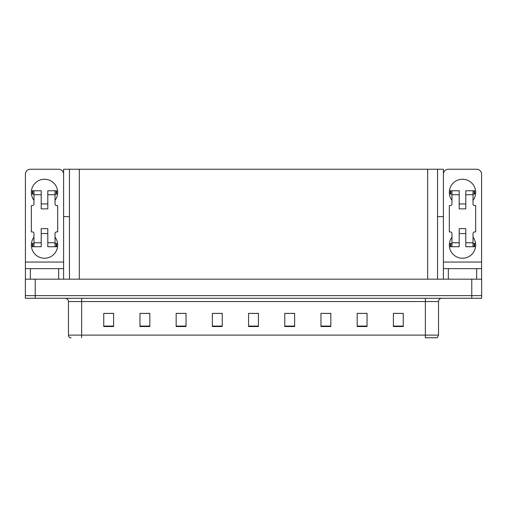 <?xml version="1.0" encoding="UTF-8"?>
<svg xmlns="http://www.w3.org/2000/svg" width="507" height="507" viewBox="0 0 507 507"><rect width="100%" height="100%" fill="white"/><g stroke="black" fill="none" stroke-linecap="round" stroke-linejoin="round"><path stroke-width="0.76" d="M437.547 216.635L443.403 216.635L443.403 262.056L481.587 262.056L481.587 279.173M69.453 216.635L63.597 216.635L63.597 169.243L443.403 169.243L443.403 216.635M35.224 298.262L481.65 298.262L481.65 295.625L25.35 295.625L25.35 279.173L35.224 279.173L35.224 295.625L25.35 295.625L25.35 298.262L35.224 298.262L35.224 295.625L481.65 295.625L481.65 279.173L35.224 279.173M69.453 169.243L69.453 279.173M437.547 169.243L437.547 279.173M396.899 313.434L403.255 313.434L393.381 313.37L396.899 313.37L393.381 313.37L393.381 326.533L403.255 326.533L403.255 313.37L401.836 313.434M360.433 313.434L367.049 313.434L357.175 313.37L360.433 313.37L357.175 313.37L357.175 326.533L367.049 326.533L367.049 313.37L365.37 313.434M323.967 313.434L330.843 313.434L320.969 313.37L323.967 313.37L320.969 313.37L320.969 326.533L330.843 326.533L330.843 313.37L328.904 313.434M287.501 313.434L294.643 313.434L284.769 313.37L287.501 313.37L284.769 313.37L284.769 326.533L294.643 326.533L294.643 313.37L292.438 313.434M105.164 313.434L113.619 313.434L103.745 313.37L105.164 313.37L103.745 313.37L103.745 326.533L113.619 326.533L113.619 313.37L110.101 313.434M141.63 313.434L149.825 313.434L139.951 313.37L141.63 313.37L139.951 313.37L139.951 326.533L149.825 326.533L149.825 313.37L146.567 313.434M178.096 313.434L186.031 313.434L176.157 313.37L178.096 313.37L176.157 313.37L176.157 326.533L186.031 326.533L186.031 313.37L183.033 313.434M214.562 313.434L222.231 313.434L212.357 313.37L214.562 313.37L212.357 313.37L212.357 326.533L222.231 326.533L222.231 313.37L219.499 313.434M251.035 313.434L258.437 313.434L248.563 313.37L251.035 313.37L248.563 313.37L248.563 326.533L258.437 326.533L258.437 313.37L255.965 313.434M330.843 313.37L328.904 313.37L330.843 313.37M367.049 313.37L365.37 313.37L367.049 313.37M403.255 313.37L401.836 313.37L403.255 313.37M222.231 313.37L219.499 313.37L222.231 313.37M186.031 313.37L183.033 313.37L186.031 313.37M149.825 313.37L146.567 313.37L149.825 313.37M113.619 313.37L110.101 313.37L113.619 313.37M294.643 313.37L292.438 313.37L294.643 313.37M258.437 313.37L255.965 313.37L258.437 313.37M438.536 335.121L437.218 337.757L425.367 337.757L425.367 335.121L438.536 335.121L438.536 301.551A3.289 3.289 0 0 1 441.825 298.262M71.1 337.757L69.782 337.757A3.289 3.289 0 0 1 68.464 335.121L68.464 301.551C68.268 299.555 67.171 298.458 65.175 298.262M33.975 200.316A13.163 13.163 0 0 1 44.508 179.25A13.163 13.163 0 0 1 55.035 200.316M58.66 279.173L58.66 268.64L30.35 268.64L30.35 279.173M63.597 174.18A4.937 4.937 0 0 0 58.66 169.243L30.35 169.243A4.937 4.937 0 0 0 25.413 174.18L25.413 262.056L63.597 262.056L63.597 279.173M55.035 237.175A13.163 13.163 0 0 1 35.648 254.812A13.163 13.163 0 0 1 33.975 237.175M47.797 208.871L41.213 208.871L41.213 194.72L33.975 194.72L33.975 203.934A1.648 1.648 0 0 1 32.328 205.582L31.339 205.582L31.339 231.908L32.328 231.908A1.648 1.648 0 0 1 33.975 233.556L33.975 242.771L41.213 242.771L41.213 228.619L47.797 228.619L47.797 242.771L55.035 242.771L55.035 233.556A1.648 1.648 0 0 1 56.683 231.908L57.671 231.908L57.671 205.582L56.683 205.582A1.648 1.648 0 0 1 55.035 203.934L55.035 194.72L47.797 194.72L47.797 208.871L41.213 208.871M63.597 216.635L63.597 262.056M25.413 279.173L25.413 268.64L30.35 268.64M58.66 268.64L63.597 268.64M25.413 268.64L25.413 262.056M451.965 200.316A13.163 13.163 0 0 1 462.492 179.25A13.163 13.163 0 0 1 473.025 200.316M476.65 279.173L476.65 268.64L448.34 268.64L448.34 279.173M481.587 262.056L481.587 174.18A4.937 4.937 0 0 0 476.65 169.243L448.34 169.243A4.937 4.937 0 0 0 443.403 174.18M473.025 237.175A13.163 13.163 0 0 1 453.638 254.812A13.163 13.163 0 0 1 451.965 237.175M465.787 208.871L459.203 208.871L459.203 194.72L451.965 194.72L451.965 203.934A1.648 1.648 0 0 1 450.317 205.582L449.329 205.582L449.329 231.908L450.317 231.908A1.648 1.648 0 0 1 451.965 233.556L451.965 242.771L459.203 242.771L459.203 228.619L465.787 228.619L465.787 242.771L473.025 242.771L473.025 233.556A1.648 1.648 0 0 1 474.672 231.908L475.661 231.908L475.661 205.582L474.672 205.582A1.648 1.648 0 0 1 473.025 203.934L473.025 194.72L465.787 194.72L465.787 208.871L459.203 208.871M443.403 279.173L443.403 268.64L448.34 268.64M476.65 268.64L481.587 268.64M443.403 268.64L443.403 262.056M47.797 233.556L41.213 233.556M47.797 194.72L47.797 190.771L55.035 190.771L55.035 194.72M33.975 194.061L32.803 194.061L32.803 190.771L41.213 190.771L41.213 194.72M55.035 242.771L55.035 246.719L47.797 246.719L47.797 242.771M41.213 242.771L41.213 246.719L33.975 246.719L33.975 242.771M55.035 243.43L56.683 243.43L56.683 246.719L55.035 246.719M32.803 190.771L32.328 190.771L32.328 194.061L32.803 194.061M33.975 194.72L33.975 190.771M33.975 246.719L32.328 246.719L32.328 243.43L33.975 243.43M55.035 190.771L56.207 190.771L56.207 194.061L55.035 194.061M56.207 194.061L56.683 194.061L56.683 190.771L56.207 190.771M465.787 233.556L459.203 233.556M465.787 194.72L465.787 190.771L473.025 190.771L473.025 194.72M451.965 194.061L450.793 194.061L450.793 190.771L459.203 190.771L459.203 194.72M473.025 242.771L473.025 246.719L465.787 246.719L465.787 242.771M459.203 242.771L459.203 246.719L451.965 246.719L451.965 242.771M473.025 243.43L474.672 243.43L474.672 246.719L473.025 246.719M450.793 190.771L450.317 190.771L450.317 194.061L450.793 194.061M451.965 194.72L451.965 190.771M451.965 246.719L450.317 246.719L450.317 243.43L451.965 243.43M473.025 190.771L474.197 190.771L474.197 194.061L473.025 194.061M474.197 194.061L474.672 194.061L474.672 190.771L474.197 190.771M471.776 279.173L471.776 298.262M79.326 169.243L79.326 279.173M427.674 169.243L427.674 279.173M425.367 298.262L425.367 301.551L68.464 301.551M438.536 301.551L425.367 301.551L425.367 335.121L81.633 335.121L81.633 337.757M68.464 335.121L81.633 335.121L81.633 298.262M258.437 326.077L248.563 326.077M222.231 326.077L212.357 326.077M186.031 326.077L176.157 326.077M149.825 326.077L139.951 326.077M113.619 326.077L103.745 326.077M294.643 326.077L284.769 326.077M330.843 326.077L320.969 326.077M367.049 326.077L357.175 326.077M403.255 326.077L393.381 326.077M56.207 243.43L56.207 246.719M32.803 246.719L32.803 243.43M474.197 243.43L474.197 246.719M450.793 246.719L450.793 243.43M47.797 203.934L41.213 203.934M465.787 203.934L459.203 203.934"/></g></svg>
